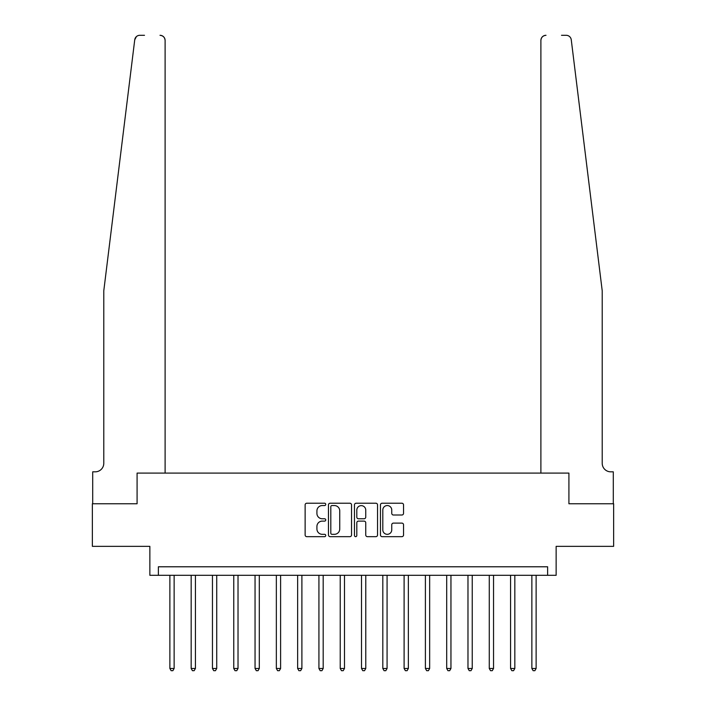 <?xml version="1.0" encoding="UTF-8"?>
<svg xmlns="http://www.w3.org/2000/svg" width="706" height="706" viewBox="0 0 706 706"><rect width="100%" height="100%" fill="white"/><g stroke="black" fill="none" stroke-linecap="round" stroke-linejoin="round"><path stroke-width="1.06" d="M325.748 504.393A1.174 1.174 0 0 0 324.575 503.219L306.81 503.219A1.668 1.668 0 0 0 305.133 504.896L305.133 534.989A1.668 1.668 0 0 0 306.81 536.666L324.575 536.666A1.174 1.174 0 0 0 325.748 535.492A1.174 1.174 0 0 0 324.575 534.318L322.271 534.318A5.348 5.348 0 0 1 316.923 528.97L316.923 526.464A5.348 5.348 0 0 1 322.271 521.116L324.575 521.116A1.174 1.174 0 0 0 325.748 519.943A1.174 1.174 0 0 0 324.575 518.769L322.271 518.769A5.348 5.348 0 0 1 316.923 513.421L316.923 510.915A5.348 5.348 0 0 1 322.271 505.558L324.575 505.558A1.174 1.174 0 0 0 325.748 504.393M401.864 515.009A1.668 1.668 0 0 0 403.541 513.333L403.541 504.896A1.668 1.668 0 0 0 401.864 503.219L382.14 503.219A1.668 1.668 0 0 0 380.463 504.896L380.463 534.989A1.668 1.668 0 0 0 382.14 536.666L401.864 536.666A1.668 1.668 0 0 0 403.541 534.989L403.541 524.787A1.668 1.668 0 0 0 401.864 523.12L393.418 523.12A1.668 1.668 0 0 0 391.751 524.787L391.751 529.853A4.474 4.474 0 0 1 387.276 534.318A4.474 4.474 0 0 1 382.802 529.853L382.802 510.032A4.474 4.474 0 0 1 387.276 505.558A4.474 4.474 0 0 1 391.751 510.032L391.751 513.333A1.668 1.668 0 0 0 393.418 515.009L401.864 515.009M144.492 35.3L139.814 35.3A5.11 5.11 0 0 0 134.74 39.783L103.782 290.819L103.782 463.304A8.516 8.516 0 0 1 95.266 471.82L92.707 471.82L92.707 503.757L137.088 503.757L92.362 503.757L92.362 546.347L149.857 546.347L149.857 575.302L158.373 575.302L158.373 566.786L547.627 566.786L547.627 575.302L556.143 575.302L556.143 546.347L613.638 546.347L613.638 503.757L568.912 503.757L568.912 473.099L540.893 473.099L540.893 40.41L540.893 473.099M165.107 473.099L165.107 40.41L165.107 473.099L137.088 473.099L137.088 503.757L137.088 473.099L568.912 473.099L568.912 503.757L613.293 503.757L613.293 471.82L610.734 471.82A8.516 8.516 0 0 1 602.218 463.304A8.516 8.516 0 0 0 610.734 471.82M351.535 504.896A1.668 1.668 0 0 0 349.867 503.219L330.134 503.219A1.668 1.668 0 0 0 328.466 504.896L328.466 534.989A1.668 1.668 0 0 0 330.134 536.666L349.867 536.666A1.668 1.668 0 0 0 351.535 534.989L351.535 504.896M356.133 503.219L375.866 503.219A1.668 1.668 0 0 1 377.534 504.896L377.534 534.989A1.668 1.668 0 0 1 375.866 536.666L367.42 536.666A1.668 1.668 0 0 1 365.752 534.989L365.752 522.784A1.668 1.668 0 0 0 364.075 521.116L358.48 521.116A1.668 1.668 0 0 0 356.804 522.784L356.804 535.492A1.174 1.174 0 0 1 355.63 536.666A1.174 1.174 0 0 1 354.465 535.492L354.465 504.896A1.668 1.668 0 0 1 356.133 503.219M158.373 575.302L547.627 575.302M331.97 505.558A1.174 1.174 0 0 0 330.805 506.732L330.805 533.154A1.174 1.174 0 0 0 331.97 534.318L334.397 534.318A5.348 5.348 0 0 0 339.745 528.97L339.745 510.915A5.348 5.348 0 0 0 334.397 505.558L331.97 505.558M365.752 510.12A4.474 4.474 0 0 0 361.278 505.646A4.474 4.474 0 0 0 356.804 510.12L356.804 517.101A1.668 1.668 0 0 0 358.48 518.769L364.075 518.769A1.668 1.668 0 0 0 365.752 517.101L365.752 510.12M169.872 575.302L169.872 668.485L174.135 668.485L174.135 575.302M174.135 668.485L172.855 670.7L171.152 670.7L169.872 668.485M134.74 39.783L136.382 36.624M165.107 40.41A5.11 5.11 0 0 0 159.997 35.3C163.077 35.627 164.78 37.33 165.107 40.41M103.782 463.304A8.516 8.516 0 0 1 95.266 471.82M591.063 200.354L571.26 39.783C568.251 34.444 568.251 34.444 571.26 39.783L602.218 290.819L602.218 463.304M561.508 35.3L566.186 35.3A5.11 5.11 0 0 1 571.26 39.783M546.003 35.3A5.11 5.11 0 0 0 540.893 40.41C541.22 37.33 542.923 35.627 546.003 35.3M191.167 575.302L191.167 668.485L195.43 668.485L195.43 575.302M195.43 668.485L194.15 670.7L192.447 670.7L191.167 668.485M212.462 575.302L212.462 668.485L216.724 668.485L216.724 575.302M216.724 668.485L215.445 670.7L213.741 670.7L212.462 668.485M233.757 575.302L233.757 668.485L238.019 668.485L238.019 575.302M238.019 668.485L236.739 670.7L235.036 670.7L233.757 668.485M255.051 575.302L255.051 668.485L259.305 668.485L259.305 575.302M259.305 668.485L258.034 670.7L256.331 670.7L255.051 668.485M276.346 575.302L276.346 668.485L280.6 668.485L280.6 575.302M280.6 668.485L279.32 670.7L277.617 670.7L276.346 668.485M297.641 575.302L297.641 668.485L301.894 668.485L301.894 575.302M301.894 668.485L300.615 670.7L298.912 670.7L297.641 668.485M318.927 575.302L318.927 668.485L323.189 668.485L323.189 575.302M323.189 668.485L321.91 670.7L320.206 670.7L318.927 668.485M340.221 575.302L340.221 668.485L344.484 668.485L344.484 575.302M344.484 668.485L343.204 670.7L341.501 670.7L340.221 668.485M361.516 575.302L361.516 668.485L365.779 668.485L365.779 575.302M365.779 668.485L364.499 670.7L362.796 670.7L361.516 668.485M382.811 575.302L382.811 668.485L387.073 668.485L387.073 575.302M387.073 668.485L385.794 670.7L384.09 670.7L382.811 668.485M404.106 575.302L404.106 668.485L408.359 668.485L408.359 575.302M408.359 668.485L407.088 670.7L405.385 670.7L404.106 668.485M425.4 575.302L425.4 668.485L429.654 668.485L429.654 575.302M429.654 668.485L428.383 670.7L426.68 670.7L425.4 668.485M446.695 575.302L446.695 668.485L450.949 668.485L450.949 575.302M450.949 668.485L449.669 670.7L447.966 670.7L446.695 668.485M467.981 575.302L467.981 668.485L472.243 668.485L472.243 575.302M472.243 668.485L470.964 670.7L469.261 670.7L467.981 668.485M489.276 575.302L489.276 668.485L493.538 668.485L493.538 575.302M493.538 668.485L492.258 670.7L490.555 670.7L489.276 668.485M510.57 575.302L510.57 668.485L514.833 668.485L514.833 575.302M514.833 668.485L513.553 670.7L511.85 670.7L510.57 668.485M531.865 575.302L531.865 668.485L536.128 668.485L536.128 575.302M536.128 668.485L534.848 670.7L533.145 670.7L531.865 668.485"/></g></svg>
